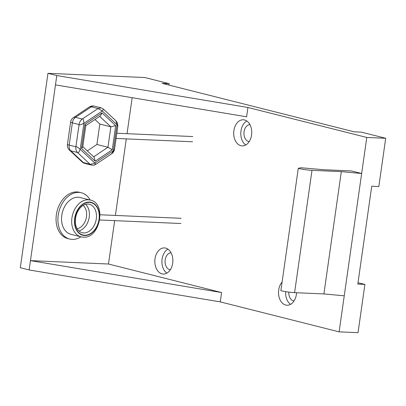 <?xml version="1.0" encoding="UTF-8"?>
<svg xmlns="http://www.w3.org/2000/svg" width="406" height="406" viewBox="0 0 406 406"><rect width="100%" height="100%" fill="white"/><g stroke="black" fill="none" stroke-linecap="round" stroke-linejoin="round"><path stroke-width="0.61" d="M247.934 107.478L56.804 75.552L55.475 84.884L246.609 116.811L247.934 107.478L366.785 137.451L385.7 138.273L378.828 186.552L371.734 186.242L357.808 284.088L364.903 284.398L358.031 332.676L339.117 331.854L220.27 301.881L221.595 292.543L30.465 260.622L29.136 269.954L220.27 301.881M366.785 137.451L339.117 331.854M385.7 138.273L361.401 132.148L354.306 131.838L162.116 83.367L169.211 83.672L144.906 77.546L47.969 73.324L56.804 75.552M242.468 145.901A13.073 9.013 -87.5 0 0 251.563 135.061A13.073 9.013 -87.5 0 0 246.077 120.552A13.073 9.013 -87.5 0 0 243.295 119.775A13.073 9.013 -87.5 0 0 233.886 130.605A13.073 9.013 -87.5 0 0 242.154 145.896A13.073 9.013 -87.5 0 0 242.468 145.901M282.094 282.038A13.073 9.013 -87.5 0 0 278.719 289.95A13.073 9.013 -87.5 0 0 286.986 305.236A13.073 9.013 -87.5 0 0 296.553 292.741M29.136 269.954L20.3 267.727L47.969 73.324M361.655 173.499L351.494 170.936L324.064 169.744L300.887 167.744L298.273 168.368A9.805 1 8.1 0 0 311.991 170.347L341.314 171.626L361.655 173.499M344.247 295.807L323.907 293.929L294.589 292.655A9.805 1 8.1 0 1 280.866 290.676L298.273 168.368M341.314 171.626L323.907 293.929M358.001 282.764L364.903 284.398M169.211 83.672L169.008 85.103M114.665 220.636L108.488 264.017L221.595 292.543M132.163 97.694L127.042 133.681M126.302 138.882L115.405 215.434M155.011 258.749A13.073 9.013 -87.5 0 0 163.278 274.035A13.073 9.013 -87.5 0 0 172.849 261.368A13.073 9.013 -87.5 0 0 164.415 247.914A13.073 9.013 -87.5 0 0 155.011 258.749M246.792 120.983A13.073 9.013 -87.5 0 0 240.981 130.915A13.073 9.013 -87.5 0 0 245.747 144.993M285.667 291.64A13.073 9.013 -87.5 0 0 290.579 304.338M55.475 84.884L30.465 260.622L108.488 264.017M167.917 249.127A13.073 9.013 -87.5 0 0 162.101 259.058A13.073 9.013 -87.5 0 0 166.866 273.137M249.944 124.652A8.496 5.862 -87.5 0 0 244.072 131.696A8.496 5.862 -87.5 0 0 249.203 141.613M288.798 292.107A8.496 5.862 -87.5 0 0 294.035 300.958M171.063 252.791A8.496 5.862 -87.5 0 0 165.196 259.835A8.496 5.862 -87.5 0 0 170.322 269.757M82.053 161.867A6.537 6.537 0 0 0 84.915 163.43A6.537 4.684 -75.8 0 1 83.357 162.562L70.756 150.793A6.537 4.684 -75.8 0 1 69.187 145.12A6.537 0.665 8.1 0 1 67.442 144.404A6.537 6.537 0 0 0 69.451 150.098L82.053 161.867A6.537 4.238 -47 0 0 83.357 162.562L90.071 164.257L91.634 165.12C95.598 165.338 93.999 164.948 95.836 164.339L94.913 163.06C91.208 164.242 89.594 164.643 90.071 164.257L77.475 152.489C77.891 153.712 78.805 152.656 80.21 149.327C77.216 146.926 75.78 146.089 75.902 146.81L79.074 124.51C78.728 125.373 80.342 124.972 83.915 123.312C83.529 119.45 82.966 118.024 82.235 119.039L98.008 108.509L102.317 111.026L103.505 109.168L115.872 120.724L117.014 124.754L113.315 150.773L94.913 163.06L80.21 149.327L83.915 123.312L102.317 111.026L117.014 124.754L117.826 126.154L114.553 149.18C114.842 148.357 114.061 152.468 111.599 153.813L95.836 164.339L94.801 164.46M111.599 153.813L114.553 149.18M112.264 149.789L95.177 161.202L81.525 148.454L84.966 124.292L102.053 112.883L115.7 125.632L112.264 149.789L107.955 147.271L96.907 144.485L87.315 150.89M95.177 161.202L94.207 157.33L82.794 146.667M115.7 125.632L110.863 126.829L99.815 124.048L96.907 144.485M81.525 148.454L82.743 147.018L85.798 125.535L84.966 124.292M102.053 112.883L100.531 115.796L85.783 125.642M94.963 119.516L99.815 124.048M82.997 237.129A18.955 13.591 -75.8 0 1 81.017 236.84L70.857 234.277A18.955 13.591 -75.8 0 1 62.316 212.577A18.955 13.591 -75.8 0 1 80.124 197.519L90.289 200.082A18.955 13.591 -75.8 0 0 72.476 215.139A18.955 13.591 -75.8 0 0 81.017 236.84L83.184 237.155C100.033 239.093 106.996 203.015 90.289 200.082M90.198 200.056A23.858 17.103 104.2 0 0 81.327 192.764A23.858 17.103 104.2 0 0 58.906 211.714A23.858 17.103 104.2 0 0 69.654 239.032A23.858 17.103 104.2 0 0 72.146 239.393A23.858 17.103 104.2 0 0 80.926 236.815M81.327 192.764L79.469 192.297A23.858 17.103 104.2 0 0 57.048 211.247A23.858 17.103 104.2 0 0 67.802 238.561L69.654 239.032M311.991 170.347L294.589 292.655M89.234 107.057L73.461 117.588A6.537 3.568 56.3 0 1 75.516 117.344L91.289 106.814A6.537 4.684 -75.8 0 1 94.461 106.154A6.537 6.537 0 0 0 89.234 107.057A6.537 3.568 56.3 0 1 91.289 106.814L98.008 108.509L101.175 107.849L94.461 106.154M69.451 150.098A6.537 4.238 -47 0 0 70.756 150.793L77.475 152.489C76.145 151.133 75.623 149.241 75.902 146.81L69.187 145.12L72.359 122.82A6.537 4.684 -75.8 0 1 75.516 117.344L82.235 119.039C80.535 120.262 79.485 122.089 79.074 124.51L72.359 122.82A6.537 0.665 8.1 0 1 70.619 122.104L67.442 144.404M99.668 116.375L110.863 126.829L107.955 147.271L93.659 156.817M83.59 232.942A14.707 10.546 -75.8 0 1 82.058 232.719C78.307 231.415 76.125 228.36 75.496 223.564C74.943 216.165 77.16 210.318 82.149 206.03L84.382 204.71C85.57 204.056 87.188 203.888 89.249 204.203A14.707 10.546 -75.8 0 1 96.11 219.986A14.707 10.546 -75.8 0 1 83.59 232.942M85.59 204.279A14.707 10.546 -75.8 0 1 88.807 219.255A14.707 10.546 -75.8 0 1 78.871 230.918M83.088 205.385A12.743 9.14 -75.8 0 1 86.118 218.58A12.743 9.14 -75.8 0 1 77.196 228.756M84.641 235.211A16.666 11.952 -75.8 0 1 77.703 210.13A16.666 11.952 -75.8 0 1 98.587 211.044A16.666 11.952 -75.8 0 1 84.641 235.211M84.595 235.531A16.996 12.185 -75.8 0 1 77.521 209.963A16.996 12.185 -75.8 0 1 98.815 210.892A16.996 12.185 -75.8 0 1 84.595 235.531M73.461 117.588A6.537 6.537 0 0 0 70.619 122.104M91.634 165.12L84.915 163.43M115.872 120.724L117.446 123.028L117.826 126.154M101.175 107.849L103.505 109.168M99.774 219.986L180.929 223.523M100.115 214.769L181.152 218.301M116.08 138.441L192.561 141.77M116.821 133.239L192.789 136.548"/></g></svg>
